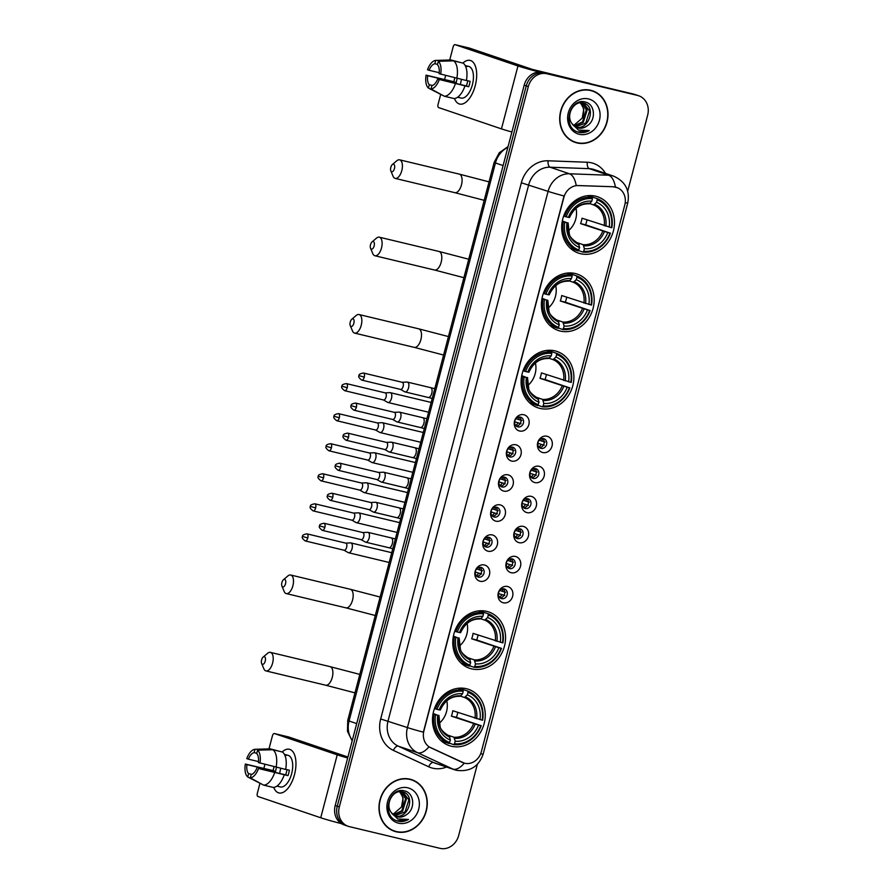 <?xml version="1.0" encoding="UTF-8"?>
<svg xmlns="http://www.w3.org/2000/svg" width="893" height="893" viewBox="0 0 893 893"><rect width="100%" height="100%" fill="white"/><g stroke="black" fill="none" stroke-linecap="round" stroke-linejoin="round"><path stroke-width="1.34" d="M466.414 688.726A29.748 25.986 108.7 0 0 433.898 710.27A29.748 25.986 108.7 0 0 449.324 745.644A29.748 25.986 108.7 0 0 451.333 746.224A29.748 25.986 108.7 0 0 483.85 724.681A29.748 25.986 108.7 0 0 468.423 689.307A29.748 25.986 108.7 0 0 466.414 688.726M575.338 273.548A29.748 25.986 108.7 0 0 542.81 295.092A29.748 25.986 108.7 0 0 558.248 330.466A29.748 25.986 108.7 0 0 560.246 331.046A29.748 25.986 108.7 0 0 592.773 309.503A29.748 25.986 108.7 0 0 577.336 274.129A29.748 25.986 108.7 0 0 575.338 273.548M555.044 350.893A29.748 25.986 108.7 0 0 522.517 372.448A29.748 25.986 108.7 0 0 537.954 407.822A29.748 25.986 108.7 0 0 539.952 408.391A29.748 25.986 108.7 0 0 572.48 386.848A29.748 25.986 108.7 0 0 557.042 351.474A29.748 25.986 108.7 0 0 555.044 350.893M486.707 611.37A29.748 25.986 108.7 0 0 454.191 632.914A29.748 25.986 108.7 0 0 469.618 668.299A29.748 25.986 108.7 0 0 471.627 668.868A29.748 25.986 108.7 0 0 504.143 647.325A29.748 25.986 108.7 0 0 488.717 611.951A29.748 25.986 108.7 0 0 486.707 611.37M595.631 196.192A29.748 25.986 108.7 0 0 563.103 217.747A29.748 25.986 108.7 0 0 578.541 253.121A29.748 25.986 108.7 0 0 580.539 253.69A29.748 25.986 108.7 0 0 613.067 232.147A29.748 25.986 108.7 0 0 597.629 196.773A29.748 25.986 108.7 0 0 595.631 196.192M519.57 431.018A8.417 7.356 -71.3 0 1 514.535 421.161A8.417 7.356 -71.3 0 1 523.834 414.743A8.417 7.356 -71.3 0 1 528.857 424.588A8.417 7.356 -71.3 0 1 519.57 431.018M520.396 417.12A5.045 4.409 108.7 0 0 514.87 420.782A5.045 4.409 108.7 0 0 517.494 426.787A5.045 4.409 108.7 0 0 517.828 426.887A5.045 4.409 108.7 0 0 523.354 423.226A5.045 4.409 108.7 0 0 520.731 417.221A5.045 4.409 108.7 0 0 520.396 417.12M511.678 461.067A8.417 7.356 -71.3 0 1 506.655 451.211A8.417 7.356 -71.3 0 1 515.953 444.792A8.417 7.356 -71.3 0 1 520.976 454.637A8.417 7.356 -71.3 0 1 511.678 461.067M512.515 447.17A5.045 4.409 108.7 0 0 506.99 450.831A5.045 4.409 108.7 0 0 509.613 456.836A5.045 4.409 108.7 0 0 509.948 456.937A5.045 4.409 108.7 0 0 515.473 453.276A5.045 4.409 108.7 0 0 512.85 447.27A5.045 4.409 108.7 0 0 512.515 447.17M503.797 491.117A8.417 7.356 -71.3 0 1 498.774 481.26A8.417 7.356 -71.3 0 1 508.061 474.842A8.417 7.356 -71.3 0 1 513.095 484.698A8.417 7.356 -71.3 0 1 503.797 491.117M504.623 477.219A5.045 4.409 108.7 0 0 499.109 480.88A5.045 4.409 108.7 0 0 501.721 486.886A5.045 4.409 108.7 0 0 502.067 486.986A5.045 4.409 108.7 0 0 507.592 483.325A5.045 4.409 108.7 0 0 504.969 477.32A5.045 4.409 108.7 0 0 504.623 477.219M495.916 521.166A8.417 7.356 -71.3 0 1 490.882 511.321A8.417 7.356 -71.3 0 1 500.18 504.891A8.417 7.356 -71.3 0 1 505.204 514.748A8.417 7.356 -71.3 0 1 495.916 521.166M496.742 507.269A5.045 4.409 108.7 0 0 491.217 510.93A5.045 4.409 108.7 0 0 493.84 516.935A5.045 4.409 108.7 0 0 494.186 517.036A5.045 4.409 108.7 0 0 499.7 513.375A5.045 4.409 108.7 0 0 497.088 507.369A5.045 4.409 108.7 0 0 496.742 507.269M488.024 551.215A8.417 7.356 -71.3 0 1 483.001 541.37A8.417 7.356 -71.3 0 1 492.3 534.94A8.417 7.356 -71.3 0 1 497.323 544.797A8.417 7.356 -71.3 0 1 488.024 551.215M488.862 537.318A5.045 4.409 108.7 0 0 483.336 540.979A5.045 4.409 108.7 0 0 485.959 546.985A5.045 4.409 108.7 0 0 486.294 547.085A5.045 4.409 108.7 0 0 491.82 543.424A5.045 4.409 108.7 0 0 489.197 537.419A5.045 4.409 108.7 0 0 488.862 537.318M480.144 581.265A8.417 7.356 -71.3 0 1 475.121 571.42A8.417 7.356 -71.3 0 1 484.419 564.99A8.417 7.356 -71.3 0 1 489.442 574.846A8.417 7.356 -71.3 0 1 480.144 581.265M480.981 567.379A5.045 4.409 108.7 0 0 475.456 571.029A5.045 4.409 108.7 0 0 478.079 577.034A5.045 4.409 108.7 0 0 478.414 577.135A5.045 4.409 108.7 0 0 483.939 573.473A5.045 4.409 108.7 0 0 481.316 567.468A5.045 4.409 108.7 0 0 480.981 567.379M542.743 452.528A8.417 7.356 -71.3 0 1 537.709 442.682A8.417 7.356 -71.3 0 1 547.007 436.253A8.417 7.356 -71.3 0 1 552.03 446.109A8.417 7.356 -71.3 0 1 542.743 452.528M543.569 438.63A5.045 4.409 108.7 0 0 538.044 442.292A5.045 4.409 108.7 0 0 540.667 448.297A5.045 4.409 108.7 0 0 541.002 448.398A5.045 4.409 108.7 0 0 546.527 444.736A5.045 4.409 108.7 0 0 543.904 438.731A5.045 4.409 108.7 0 0 543.569 438.63M534.851 482.577A8.417 7.356 -71.3 0 1 529.828 472.732A8.417 7.356 -71.3 0 1 539.126 466.302A8.417 7.356 -71.3 0 1 544.15 476.159A8.417 7.356 -71.3 0 1 534.851 482.577M535.688 468.691A5.045 4.409 108.7 0 0 530.163 472.341A5.045 4.409 108.7 0 0 532.786 478.347A5.045 4.409 108.7 0 0 533.121 478.447A5.045 4.409 108.7 0 0 538.646 474.786A5.045 4.409 108.7 0 0 536.023 468.78A5.045 4.409 108.7 0 0 535.688 468.691M526.97 512.627A8.417 7.356 -71.3 0 1 521.947 502.781A8.417 7.356 -71.3 0 1 531.235 496.363A8.417 7.356 -71.3 0 1 536.269 506.208A8.417 7.356 -71.3 0 1 526.97 512.627M527.796 498.74A5.045 4.409 108.7 0 0 522.282 502.391A5.045 4.409 108.7 0 0 524.894 508.407A5.045 4.409 108.7 0 0 525.24 508.497A5.045 4.409 108.7 0 0 530.766 504.846A5.045 4.409 108.7 0 0 528.143 498.83A5.045 4.409 108.7 0 0 527.796 498.74M519.09 542.676A8.417 7.356 -71.3 0 1 514.055 532.831A8.417 7.356 -71.3 0 1 523.354 526.412A8.417 7.356 -71.3 0 1 528.377 536.258A8.417 7.356 -71.3 0 1 519.09 542.676M519.916 528.79A5.045 4.409 108.7 0 0 514.39 532.44A5.045 4.409 108.7 0 0 517.014 538.457A5.045 4.409 108.7 0 0 517.36 538.546A5.045 4.409 108.7 0 0 522.874 534.896A5.045 4.409 108.7 0 0 520.262 528.89A5.045 4.409 108.7 0 0 519.916 528.79M511.198 572.737A8.417 7.356 -71.3 0 1 506.175 562.88A8.417 7.356 -71.3 0 1 515.473 556.462A8.417 7.356 -71.3 0 1 520.496 566.307A8.417 7.356 -71.3 0 1 511.198 572.737M512.035 558.839A5.045 4.409 108.7 0 0 506.51 562.501A5.045 4.409 108.7 0 0 509.133 568.506A5.045 4.409 108.7 0 0 509.468 568.607A5.045 4.409 108.7 0 0 514.993 564.945A5.045 4.409 108.7 0 0 512.37 558.94A5.045 4.409 108.7 0 0 512.035 558.839M503.317 602.786A8.417 7.356 -71.3 0 1 498.294 592.93A8.417 7.356 -71.3 0 1 507.592 586.511A8.417 7.356 -71.3 0 1 512.615 596.357A8.417 7.356 -71.3 0 1 503.317 602.786M504.154 588.889A5.045 4.409 108.7 0 0 498.629 592.55A5.045 4.409 108.7 0 0 501.252 598.556A5.045 4.409 108.7 0 0 501.587 598.656A5.045 4.409 108.7 0 0 507.112 594.995A5.045 4.409 108.7 0 0 504.489 588.989A5.045 4.409 108.7 0 0 504.154 588.889M613.458 186.86A15.148 13.239 -71.3 0 1 615.746 187.173A15.148 13.239 -71.3 0 1 616.773 187.474A15.148 13.239 -71.3 0 1 624.799 204.91L481.36 751.683A15.148 13.239 -71.3 0 1 463.601 762.946A15.148 13.239 -71.3 0 1 462.44 762.477L430.783 747.787A15.148 13.239 -71.3 0 1 423.918 730.82L563.851 197.431A15.148 13.239 -71.3 0 1 578.284 185.565L613.078 186.737L617.409 187.731M503.116 588.788A5.045 4.409 -71.3 0 1 504.467 594.314A5.045 4.409 -71.3 0 1 500.035 597.886M510.997 558.728A5.045 4.409 -71.3 0 1 512.348 564.264A5.045 4.409 -71.3 0 1 507.916 567.836M518.889 528.678A5.045 4.409 -71.3 0 1 520.228 534.215A5.045 4.409 -71.3 0 1 515.797 537.776M526.77 498.629A5.045 4.409 -71.3 0 1 528.12 504.154A5.045 4.409 -71.3 0 1 523.689 507.726M534.65 468.579A5.045 4.409 -71.3 0 1 536.001 474.105A5.045 4.409 -71.3 0 1 531.569 477.677M542.542 438.53A5.045 4.409 -71.3 0 1 543.882 444.055A5.045 4.409 -71.3 0 1 539.45 447.627M479.943 567.267A5.045 4.409 -71.3 0 1 481.294 572.793A5.045 4.409 -71.3 0 1 476.862 576.365M487.824 537.218A5.045 4.409 -71.3 0 1 489.174 542.743A5.045 4.409 -71.3 0 1 484.743 546.315M495.715 507.168A5.045 4.409 -71.3 0 1 497.055 512.694A5.045 4.409 -71.3 0 1 492.623 516.266M503.596 477.119A5.045 4.409 -71.3 0 1 504.947 482.644A5.045 4.409 -71.3 0 1 500.515 486.216M511.477 447.069A5.045 4.409 -71.3 0 1 512.828 452.595A5.045 4.409 -71.3 0 1 508.396 456.167M519.369 417.009A5.045 4.409 -71.3 0 1 520.708 422.545A5.045 4.409 -71.3 0 1 516.277 426.117M590.753 90.293A27.214 23.787 108.7 0 0 560.994 110.006A27.214 23.787 108.7 0 0 575.125 142.378A27.214 23.787 108.7 0 0 576.956 142.913A27.214 23.787 108.7 0 0 606.715 123.201A27.214 23.787 108.7 0 0 592.595 90.829A27.214 23.787 108.7 0 0 590.753 90.293M574.099 142.009A27.214 23.787 108.7 0 0 574.891 142.21A27.214 23.787 108.7 0 0 576.711 142.567M410.032 779.187A27.214 23.787 108.7 0 0 380.273 798.9A27.214 23.787 108.7 0 0 394.393 831.271A27.214 23.787 108.7 0 0 396.224 831.796A27.214 23.787 108.7 0 0 425.983 812.083A27.214 23.787 108.7 0 0 411.863 779.712A27.214 23.787 108.7 0 0 410.032 779.187M393.366 830.892A27.214 23.787 108.7 0 0 394.159 831.104A27.214 23.787 108.7 0 0 395.99 831.45M627.701 191.202L647.659 115.152A16.833 14.712 108.7 0 0 638.741 95.785L634.599 94.379A16.833 14.712 108.7 0 0 633.472 94.055L542.765 72.344A16.833 14.712 108.7 0 0 524.18 85.192L335.199 805.542L337.264 806.234A16.833 14.712 108.7 0 0 346.183 825.612A16.833 14.712 108.7 0 1 337.264 806.234L526.245 85.895L337.264 806.234L339.329 806.937A16.833 14.712 108.7 0 0 348.248 826.315A16.833 14.712 108.7 0 0 349.386 826.639L440.082 848.35A16.833 14.712 108.7 0 0 458.678 835.502L477.353 764.285M542.765 72.344L544.83 73.047A16.833 14.712 108.7 0 0 526.245 85.895A16.833 14.712 108.7 0 1 544.83 73.047L635.537 94.758L546.907 73.751A16.833 14.712 108.7 0 0 528.31 86.588L339.329 806.937M636.676 95.082A16.833 14.712 108.7 0 0 635.537 94.758A16.833 14.712 108.7 0 1 636.676 95.082M464.282 763.124L428.941 746.838A19.646 9.51 114.9 0 1 417.589 752.71A22.448 19.613 -71.3 0 1 407.42 727.561A19.646 0.77 -165.3 0 0 423.371 732.16L564.041 195.969A19.646 0.77 14.7 0 1 548.09 191.37A22.448 19.613 -71.3 0 1 569.466 173.778A19.646 9.243 92.1 0 1 576.208 185.51L613.078 186.737M638.741 95.785A16.833 14.712 108.7 0 0 637.602 95.451L546.907 73.751M413.236 780.538A27.214 23.787 108.7 0 0 410.825 779.388M593.968 91.644A27.214 23.787 108.7 0 0 591.546 90.506M335.199 805.542A16.833 14.712 108.7 0 0 344.118 824.909L348.248 826.315M592.505 91.086A26.935 23.542 108.7 0 0 590.686 90.573A26.935 23.542 108.7 0 0 561.239 110.073A26.935 23.542 108.7 0 0 575.215 142.121A26.935 23.542 108.7 0 0 577.023 142.646A26.935 23.542 108.7 0 0 606.481 123.134A26.935 23.542 108.7 0 0 592.505 91.086L590.429 90.394A26.935 23.542 108.7 0 0 588.933 89.947M587.315 125.712C596.491 119.941 594.827 104.168 585.652 102.148C569.734 96.902 561.574 127.599 578.05 132.097L578.854 132.32C582.403 133.124 585.864 132.521 589.235 130.534L578.452 130.11L571.877 123.468A12.681 11.084 108.7 0 0 577.202 127.744A12.681 11.084 108.7 0 0 578.05 127.989A12.681 11.084 108.7 0 0 587.315 125.712C584.189 127.889 580.952 128.603 577.604 127.833L576.956 127.654M571.877 123.468C565.436 114.963 574.076 100.217 583.218 103.041L584.033 103.275M582.336 102.874L587.125 110.107L583.352 122.174L574.333 126.192M581.89 102.829L586.299 109.828L582.537 121.906L573.976 125.902M583.218 103.041C596.781 105.43 589.413 131.271 575.137 126.996M583.62 103.142L589.581 110.944L585.819 123.011L575.416 126.929M588.498 98.922A18.295 15.985 108.7 0 0 568.294 112.875A18.295 15.985 108.7 0 0 579.222 134.285A18.295 15.985 108.7 0 0 599.415 120.332A18.295 15.985 108.7 0 0 588.498 98.922M580.517 102.829L583.832 108.991L582.203 118.155A12.681 11.084 108.7 0 0 580.104 102.862M582.203 118.155L573.596 125.556M571.676 140.86A26.935 23.542 108.7 0 0 573.139 141.418L575.215 142.121M589.235 130.534L577.838 132.019M454.548 78.718A22.448 10.883 103.5 0 1 454.816 77.747A22.448 10.883 103.5 0 0 454.548 78.718A22.448 10.883 103.5 0 0 453.856 81.732A22.448 10.883 103.5 0 1 454.548 78.718M462.898 63.068A22.448 10.883 103.5 0 1 476.505 78.539A22.448 10.883 103.5 0 1 475.221 85.728A22.448 10.883 103.5 0 1 473.58 90.773A22.448 10.883 103.5 0 1 454.47 98.498A22.448 10.883 103.5 0 0 459.661 104.057A22.448 10.883 103.5 0 0 475.221 85.728A22.448 10.883 103.5 0 0 470.109 60.389A22.448 10.883 103.5 0 0 462.898 63.068M539.238 71.998A22.448 0.871 -165.3 0 1 517.962 65.959L455.151 44.672A2.802 1.362 -76.5 0 0 455.084 44.65A2.802 1.362 -76.5 0 0 453.142 46.938L449.715 60.01M511.89 132.008A22.448 0.871 -165.3 0 1 501.453 128.882L438.642 107.584A2.802 1.362 -76.5 0 1 438.061 104.436L440.606 94.736M444.625 79.421L445.663 75.458M469.35 48.066A2.802 1.362 103.5 0 1 469.405 48.077A2.802 1.362 103.5 0 1 469.472 48.099L532.284 69.386L589.559 83.35A2.802 2.456 -71.3 0 1 589.927 83.473M439.2 72.701L429.086 70.279A11.229 5.436 103.5 0 1 434.846 63.738L437.492 64.374M453.633 60.858L438.307 61.282L437.425 64.62A11.229 5.436 103.5 0 1 439.099 73.672L466.392 80.537A18.519 8.975 103.5 0 0 463.177 63.146L453.633 60.858A18.519 8.975 103.5 0 1 456.848 78.26M466.414 80.437L470.12 81.33A16.275 7.892 103.5 0 1 469.517 84.076A16.275 7.892 103.5 0 1 468.691 86.755L437.67 79.097L466.313 85.951A11.229 5.436 -76.5 0 0 467.195 83.295A11.229 5.436 -76.5 0 0 467.709 80.75M460.487 84.556A11.229 5.436 103.5 0 1 461.145 80.817A11.229 5.436 103.5 0 1 461.569 79.388M457.272 78.361A11.229 5.436 -76.5 0 0 456.848 79.79A11.229 5.436 -76.5 0 0 456.301 82.558L427.658 75.704A11.229 5.436 103.5 0 0 429.332 84.746L428.45 88.083L443.508 95.785M428.45 88.083A14.589 7.077 103.5 0 1 426.073 75.157L453.923 81.754A16.275 7.892 103.5 0 1 454.526 78.997A16.275 7.892 103.5 0 1 454.872 77.769M465.231 65.624A16.275 7.892 103.5 0 1 465.811 65.714L468.669 66.395A16.275 7.892 103.5 0 1 472.386 84.768A16.275 7.892 103.5 0 1 461.101 98.051L458.232 97.37A16.275 7.892 103.5 0 1 457.674 97.192M458.232 97.37A16.275 7.892 103.5 0 0 459.248 97.471L457.774 97.114M464.963 85.962A18.519 8.975 103.5 0 1 453.901 98.531L444.346 96.243L431.04 88.965L431.911 85.628A11.229 5.436 103.5 0 0 437.67 79.097M455.419 83.685A18.519 8.975 103.5 0 1 444.346 96.243M438.307 61.282A14.589 7.077 103.5 0 1 440.684 74.208M439.267 79.633A14.589 7.077 103.5 0 1 431.04 88.965M426.073 75.157L427.658 75.704M465.811 65.714A16.275 7.892 103.5 0 1 467.374 66.484L465.432 66.015M460.531 62.51L451.043 59.976L435.717 60.411L434.846 63.738M441.923 60.233L450.842 59.976A18.519 8.975 103.5 0 1 451.043 59.976M429.086 70.279L427.49 69.732A14.589 7.077 103.5 0 1 435.717 60.411M432.435 85.494L429.332 84.746M453.923 81.754L456.301 82.558M466.313 85.951L468.691 86.755M411.773 779.98A26.935 23.542 108.7 0 0 409.965 779.455A26.935 23.542 108.7 0 0 380.507 798.967A26.935 23.542 108.7 0 0 394.483 831.003A26.935 23.542 108.7 0 0 396.302 831.528A26.935 23.542 108.7 0 0 425.749 812.016A26.935 23.542 108.7 0 0 411.773 779.98L409.708 779.276A26.935 23.542 108.7 0 0 408.201 778.83M406.594 814.595C415.77 808.824 414.106 793.062 404.931 791.031C389.002 785.795 380.853 816.481 397.329 820.991L398.133 821.203C401.683 822.006 405.132 821.415 408.503 819.428L397.72 819.004L391.145 812.351A12.681 11.084 108.7 0 0 396.47 816.626A12.681 11.084 108.7 0 0 397.329 816.872A12.681 11.084 108.7 0 0 406.594 814.595C403.457 816.782 400.22 817.486 396.872 816.727L396.235 816.548M391.145 812.351C384.704 803.856 393.355 789.099 402.486 791.924L403.301 792.158M401.604 791.767L406.393 798.989L402.631 811.067L393.601 815.075M401.158 791.723L405.567 798.71L401.805 810.788L393.255 814.796M402.486 791.924C416.06 794.323 408.681 820.154 394.416 815.889M402.888 792.035L408.86 799.827L405.087 811.904L394.695 815.811M407.766 787.805A18.295 15.985 108.7 0 0 387.562 801.769A18.295 15.985 108.7 0 0 398.49 823.179A18.295 15.985 108.7 0 0 418.694 809.214A18.295 15.985 108.7 0 0 407.766 787.805M399.785 791.711L403.111 797.884L401.482 807.038A12.681 11.084 108.7 0 0 399.383 791.756M401.482 807.038L392.864 814.449M390.955 829.742A26.935 23.542 108.7 0 0 392.418 830.3L394.483 831.003M408.503 819.428L397.106 820.901M390.821 167.359A3.929 1.909 -76.5 0 0 390.844 170.909A3.929 1.909 -76.5 0 0 392.652 171.579A3.929 1.909 -76.5 0 0 394.438 168.587A3.929 1.909 -76.5 0 0 394.338 164.87A3.929 1.909 -76.5 0 0 392.362 164.546A3.929 1.909 -76.5 0 0 390.821 167.359M392.362 164.546L396.76 160.796A9.544 4.621 103.5 0 1 399.629 159.836A9.544 4.621 103.5 0 1 401.794 170.608A9.544 4.621 103.5 0 1 395.186 178.399A9.544 4.621 103.5 0 1 393.065 176.245L390.844 170.909M562.322 220.906L566.988 222.781A24.133 21.086 108.7 0 0 579.624 247.54L578.162 250.966L572.625 249.091A27.839 24.323 108.7 0 1 569.991 247.919M590.798 197.431L591.445 196.694L596.982 198.57L597.205 199.842A26.712 23.341 108.7 0 1 611.392 227.648L582.002 218.193A20.762 18.139 -71.3 0 1 580.573 223.607L585.629 224.824A26.656 23.296 108.7 0 0 586.969 219.868M585.629 224.824L609.975 233.062A26.712 23.341 108.7 0 1 583.732 251.19L582.928 252.105A27.839 24.323 108.7 0 0 610.41 233.118M582.928 252.105L578.485 250.598M578.965 250.051A26.712 23.341 108.7 0 1 564.778 222.245L563.304 221.844A27.839 24.323 108.7 0 0 578.162 250.966M563.304 221.844L562.21 221.475M563.662 216.061L566.195 216.82A26.712 23.341 108.7 0 1 592.439 198.692L592.204 197.431A27.839 24.323 108.7 0 0 564.722 216.419M592.204 197.431L587.259 195.757M583.732 251.19L584.39 248.678A24.133 21.086 108.7 0 0 607.765 232.537L609.975 233.062M564.778 222.245L566.988 222.781M592.439 198.692L591.78 201.204A24.133 21.086 108.7 0 0 568.406 217.356L566.195 216.82M607.765 232.537L580.573 223.607M575.885 242.226L583.174 244.693L584.39 248.678M579.624 247.54L578.43 243.566C572.67 239.949 569.634 236.757 569.332 233.977L568.115 222.904M568.406 217.356L569.421 217.479A21.588 18.865 108.7 0 1 589.949 203.291L591.78 201.204M567.792 222.759L567.993 222.904A21.588 18.865 108.7 0 0 579.099 244.66M611.392 227.648L611.839 227.693A27.839 24.323 108.7 0 0 596.982 198.57M609.182 227.112A24.133 21.086 108.7 0 0 596.546 202.354L597.205 199.842M596.546 202.354L593.599 204.921L589.648 203.582M568.372 230.818A20.762 18.139 108.7 0 0 576.007 208.303M370.528 244.715A3.929 1.909 -76.5 0 0 370.55 248.254A3.929 1.909 -76.5 0 0 372.359 248.935A3.929 1.909 -76.5 0 0 374.145 245.943A3.929 1.909 -76.5 0 0 374.044 242.215A3.929 1.909 -76.5 0 0 372.068 241.903A3.929 1.909 -76.5 0 0 370.528 244.715M372.068 241.903L376.466 238.152A9.544 4.621 103.5 0 1 379.335 237.192A9.544 4.621 103.5 0 1 381.512 247.953A9.544 4.621 103.5 0 1 374.893 255.744A9.544 4.621 103.5 0 1 372.772 253.59L370.55 248.254M542.029 298.262L546.695 300.126A24.133 21.086 108.7 0 0 559.331 324.896L557.868 328.323L552.332 326.447A27.839 24.323 108.7 0 1 549.697 325.275M570.515 274.787L571.152 274.051L576.688 275.926L576.911 277.187A26.712 23.341 108.7 0 1 591.099 304.993L561.708 295.538A20.762 18.139 -71.3 0 1 560.279 300.963L565.336 302.169A26.656 23.296 108.7 0 0 566.675 297.224M565.336 302.169L589.681 310.418A26.712 23.341 108.7 0 1 563.438 328.546L562.635 329.461A27.839 24.323 108.7 0 0 590.117 310.474M562.635 329.461L558.192 327.954M558.672 327.407A26.712 23.341 108.7 0 1 544.484 299.601L543.011 299.2A27.839 24.323 108.7 0 0 557.868 328.323M543.011 299.2L541.917 298.831M543.368 293.406L545.902 294.177A26.712 23.341 108.7 0 1 572.145 276.049L571.911 274.787A27.839 24.323 108.7 0 0 544.429 293.775M571.911 274.787L566.966 273.102M563.438 328.546L564.097 326.034A24.133 21.086 108.7 0 0 587.471 309.893L589.681 310.418M544.484 299.601L546.695 300.126M572.145 276.049L571.487 278.56A24.133 21.086 108.7 0 0 548.112 294.701L545.902 294.177M587.471 309.893L560.279 300.963M555.591 319.582L562.88 322.049L564.097 326.034M559.331 324.896L558.103 320.9C552.376 317.305 549.351 314.102 549.039 311.322L547.822 300.249M548.112 294.701L549.128 294.835A21.588 18.865 108.7 0 1 569.656 280.636L571.487 278.56M547.498 300.115L547.699 300.249A21.588 18.865 108.7 0 0 558.806 322.016M591.099 304.993L591.546 305.049A27.839 24.323 108.7 0 0 576.688 275.926M588.889 304.468A24.133 21.086 108.7 0 0 576.253 279.699L576.911 277.187M576.253 279.699L573.306 282.277L569.354 280.938M548.079 308.163A20.762 18.139 108.7 0 0 555.714 285.648M350.235 322.06A3.929 1.909 -76.5 0 0 350.257 325.61A3.929 1.909 -76.5 0 0 352.065 326.28A3.929 1.909 -76.5 0 0 353.851 323.288A3.929 1.909 -76.5 0 0 353.751 319.571A3.929 1.909 -76.5 0 0 351.786 319.248A3.929 1.909 -76.5 0 0 350.235 322.06M351.786 319.248L356.173 315.497A9.544 4.621 103.5 0 1 359.042 314.537A9.544 4.621 103.5 0 1 361.219 325.309A9.544 4.621 103.5 0 1 354.599 333.1A9.544 4.621 103.5 0 1 352.478 330.946L350.257 325.61M521.735 375.607L526.401 377.482A24.133 21.086 108.7 0 0 539.037 402.241L537.575 405.668L532.038 403.792A27.839 24.323 108.7 0 1 529.404 402.62M550.222 352.132L550.858 351.407L556.395 353.271L556.618 354.543A26.712 23.341 108.7 0 1 570.806 382.349L541.415 372.894A20.762 18.139 -71.3 0 1 539.986 378.308L545.043 379.525A26.656 23.296 108.7 0 0 546.382 374.569M545.043 379.525L569.388 387.763A26.712 23.341 108.7 0 1 543.156 405.891L542.352 406.806A27.839 24.323 108.7 0 0 569.823 387.819M542.352 406.806L537.899 405.299M538.379 404.752A26.712 23.341 108.7 0 1 524.191 376.946L522.718 376.545A27.839 24.323 108.7 0 0 537.575 405.668M522.718 376.545L521.624 376.176M523.075 370.762L525.609 371.521A26.712 23.341 108.7 0 1 551.852 353.405L551.617 352.132A27.839 24.323 108.7 0 0 524.135 371.12M551.617 352.132L546.672 350.458M543.156 405.891L543.815 403.39A24.133 21.086 108.7 0 0 567.178 387.238L569.388 387.763M524.191 376.946L526.401 377.482M551.852 353.405L551.193 355.905A24.133 21.086 108.7 0 0 527.819 372.057L525.609 371.521M567.178 387.238L539.986 378.308M535.298 396.927L542.587 399.394L543.815 403.39M539.037 402.241L537.854 398.267C532.094 394.65 529.058 391.458 528.745 388.678L527.529 377.605M527.819 372.057L528.835 372.18A21.588 18.865 108.7 0 1 549.362 357.993L551.193 355.905M527.205 377.46L527.406 377.605A21.588 18.865 108.7 0 0 538.512 399.361M570.806 382.349L571.252 382.394A27.839 24.323 108.7 0 0 556.395 353.271M568.595 381.813A24.133 21.086 108.7 0 0 555.959 357.055L556.618 354.543M555.959 357.055L553.013 359.622L549.061 358.283M527.785 385.519A20.762 18.139 108.7 0 0 535.42 363.004M281.898 582.537A3.929 1.909 -76.5 0 0 281.92 586.087A3.929 1.909 -76.5 0 0 283.728 586.757A3.929 1.909 -76.5 0 0 285.526 583.765A3.929 1.909 -76.5 0 0 285.414 580.037A3.929 1.909 -76.5 0 0 283.449 579.724A3.929 1.909 -76.5 0 0 281.898 582.537M283.449 579.724L287.836 575.974A9.544 4.621 103.5 0 1 290.705 575.014A9.544 4.621 103.5 0 1 292.882 585.786A9.544 4.621 103.5 0 1 286.262 593.577A9.544 4.621 103.5 0 1 284.141 591.423L281.92 586.087M453.398 636.084L458.064 637.959A24.133 21.086 108.7 0 0 470.7 662.718L469.238 666.145L463.713 664.269A27.839 24.323 108.7 0 1 461.078 663.097M481.885 612.609L482.521 611.872L488.058 613.748L488.292 615.02A26.712 23.341 108.7 0 1 502.48 642.815L473.078 633.36A20.762 18.139 -71.3 0 1 471.66 638.785L476.706 640.002A26.656 23.296 108.7 0 0 478.045 635.046M476.706 640.002L501.051 648.24A26.712 23.341 108.7 0 1 474.819 666.368L474.016 667.283A27.839 24.323 108.7 0 0 501.498 648.296M474.016 667.283L469.562 665.776M470.042 665.229A26.712 23.341 108.7 0 1 455.854 637.423L454.381 637.022A27.839 24.323 108.7 0 0 469.238 666.145M454.381 637.022L453.298 636.653M454.738 631.239L457.283 631.998A26.712 23.341 108.7 0 1 483.515 613.871L483.28 612.609A27.839 24.323 108.7 0 0 455.798 631.597M483.28 612.609L478.335 610.935M474.819 666.368L475.478 663.856A24.133 21.086 108.7 0 0 498.841 647.715L501.051 648.24M455.854 637.423L458.064 637.959M483.515 613.871L482.856 616.382A24.133 21.086 108.7 0 0 459.493 632.534L457.283 631.998M498.841 647.715L471.66 638.785M466.961 657.404L474.25 659.871L475.478 663.856M470.7 662.718L469.472 658.733C463.757 655.127 460.721 651.935 460.408 649.155L459.192 638.082M459.493 632.534L460.498 632.657A21.588 18.865 108.7 0 1 481.037 618.469L482.856 616.382M458.868 637.937L459.08 638.082A21.588 18.865 108.7 0 0 470.176 659.838M502.48 642.815L502.915 642.871A27.839 24.323 108.7 0 0 488.058 613.748M500.27 642.29A24.133 21.086 108.7 0 0 487.634 617.532L488.292 615.02M487.634 617.532L484.687 620.099L480.724 618.76M459.46 645.996A20.762 18.139 108.7 0 0 467.084 623.481M261.604 659.894A3.929 1.909 -76.5 0 0 261.627 663.432A3.929 1.909 -76.5 0 0 263.446 664.113A3.929 1.909 -76.5 0 0 265.232 661.11A3.929 1.909 -76.5 0 0 265.121 657.393A3.929 1.909 -76.5 0 0 263.156 657.081A3.929 1.909 -76.5 0 0 261.604 659.894M263.156 657.081L267.543 653.33A9.544 4.621 103.5 0 1 270.412 652.37A9.544 4.621 103.5 0 1 272.588 663.131A9.544 4.621 103.5 0 1 265.969 670.922A9.544 4.621 103.5 0 1 263.848 668.768L261.627 663.432M433.105 713.44L437.771 715.304A24.133 21.086 108.7 0 0 450.407 740.074L448.945 743.489L443.419 741.625A27.839 24.323 108.7 0 1 440.785 740.453M461.592 689.965L462.228 689.229L467.765 691.104L467.999 692.365A26.712 23.341 108.7 0 1 482.187 720.171L452.784 710.716A20.762 18.139 -71.3 0 1 451.367 716.141L456.412 717.347A26.656 23.296 108.7 0 0 457.752 712.402M456.412 717.347L480.758 725.596A26.712 23.341 108.7 0 1 454.526 743.724L453.722 744.639A27.839 24.323 108.7 0 0 481.204 725.652M453.722 744.639L449.268 743.132M449.748 742.574A26.712 23.341 108.7 0 1 435.561 714.78L434.087 714.378A27.839 24.323 108.7 0 0 448.945 743.489M434.087 714.378L433.005 714.009M434.444 708.584L436.99 709.355A26.712 23.341 108.7 0 1 463.221 691.227L462.987 689.965A27.839 24.323 108.7 0 0 435.505 708.953M462.987 689.965L458.042 688.28M454.526 743.724L455.184 741.212A24.133 21.086 108.7 0 0 478.548 725.071L480.758 725.596M435.561 714.78L437.771 715.304M463.221 691.227L462.563 693.738A24.133 21.086 108.7 0 0 439.2 709.879L436.99 709.355M478.548 725.071L451.367 716.141M446.679 734.76L453.957 737.227L455.184 741.212M450.407 740.074L449.224 736.1C443.464 732.472 440.428 729.28 440.115 726.5L438.898 715.427M439.2 709.879L440.204 710.002A21.588 18.865 108.7 0 1 460.743 695.814L462.563 693.738M438.575 715.293L438.787 715.427A21.588 18.865 108.7 0 0 449.882 737.194M482.187 720.171L482.622 720.227A27.839 24.323 108.7 0 0 467.765 691.104M479.976 719.646A24.133 21.086 108.7 0 0 467.34 694.877L467.999 692.365M467.34 694.877L464.393 697.455L460.431 696.116M439.166 723.341A20.762 18.139 108.7 0 0 446.79 700.826M539.193 440.193L542.084 441.175A6.173 5.391 108.7 0 0 541.604 438.664M544.228 445.25L537.843 443.274M538.803 446.958A6.173 5.391 108.7 0 0 541.225 444.424M387.462 402.23A5.045 2.445 -76.5 0 0 387.662 402.363A5.045 2.445 -76.5 0 0 387.875 402.464A5.045 2.445 -76.5 0 0 387.986 402.497A5.045 2.445 -76.5 0 0 391.48 398.367A5.045 2.445 -76.5 0 0 390.442 392.697A5.045 2.445 -76.5 0 0 390.33 392.674A5.045 2.445 -76.5 0 0 389.995 392.641L385.117 392.864M383.309 399.897A3.65 1.764 -76.5 0 0 383.454 399.964A3.65 1.764 -76.5 0 0 383.532 399.986A3.65 1.764 -76.5 0 0 386.066 397.005A3.65 1.764 -76.5 0 0 385.307 392.909A3.65 1.764 -76.5 0 0 385.229 392.887A3.65 1.764 -76.5 0 0 384.983 392.864M542.084 441.175L545.076 441.99M531.313 470.243L534.193 471.225A6.173 5.391 108.7 0 0 533.724 468.713M536.336 475.299L529.962 473.335M530.911 477.007A6.173 5.391 108.7 0 0 533.344 474.473M379.581 432.279A5.045 2.445 -76.5 0 0 379.782 432.413A5.045 2.445 -76.5 0 0 379.994 432.513A5.045 2.445 -76.5 0 0 380.094 432.547A5.045 2.445 -76.5 0 0 383.599 428.417A5.045 2.445 -76.5 0 0 382.55 422.746A5.045 2.445 -76.5 0 0 382.45 422.724A5.045 2.445 -76.5 0 0 382.104 422.69L377.226 422.914M375.417 429.946A3.65 1.764 -76.5 0 0 375.573 430.013A3.65 1.764 -76.5 0 0 375.652 430.035A3.65 1.764 -76.5 0 0 378.185 427.055A3.65 1.764 -76.5 0 0 377.426 422.958A3.65 1.764 -76.5 0 0 377.348 422.936A3.65 1.764 -76.5 0 0 377.103 422.914M534.193 471.225L537.195 472.04M523.432 500.292L526.312 501.274A6.173 5.391 108.7 0 0 525.843 498.763M528.455 505.349L522.07 503.384M523.03 507.057A6.173 5.391 108.7 0 0 525.464 504.523M371.7 462.328A5.045 2.445 -76.5 0 0 371.901 462.474A5.045 2.445 -76.5 0 0 372.113 462.563A5.045 2.445 -76.5 0 0 372.214 462.596A5.045 2.445 -76.5 0 0 375.719 458.466A5.045 2.445 -76.5 0 0 374.669 452.796A5.045 2.445 -76.5 0 0 374.569 452.773A5.045 2.445 -76.5 0 0 374.223 452.74L369.345 452.963M367.536 459.995A3.65 1.764 -76.5 0 0 367.693 460.062A3.65 1.764 -76.5 0 0 367.771 460.085A3.65 1.764 -76.5 0 0 370.294 457.104A3.65 1.764 -76.5 0 0 369.546 453.019A3.65 1.764 -76.5 0 0 369.468 452.997A3.65 1.764 -76.5 0 0 369.222 452.974M526.312 501.274L529.315 502.089M515.551 530.353L518.431 531.324A6.173 5.391 108.7 0 0 517.951 528.812M520.574 535.398L514.189 533.434M515.149 537.106A6.173 5.391 108.7 0 0 517.572 534.583M363.819 492.378A5.045 2.445 -76.5 0 0 364.009 492.523A5.045 2.445 -76.5 0 0 364.221 492.612A5.045 2.445 -76.5 0 0 364.333 492.646A5.045 2.445 -76.5 0 0 367.838 488.527A5.045 2.445 -76.5 0 0 366.789 482.856A5.045 2.445 -76.5 0 0 366.688 482.823A5.045 2.445 -76.5 0 0 366.342 482.789L361.464 483.013M359.656 490.045A3.65 1.764 -76.5 0 0 359.812 490.112A3.65 1.764 -76.5 0 0 359.879 490.134A3.65 1.764 -76.5 0 0 362.413 487.165A3.65 1.764 -76.5 0 0 361.654 483.068A3.65 1.764 -76.5 0 0 361.587 483.046A3.65 1.764 -76.5 0 0 361.341 483.024M518.431 531.324L521.423 532.139M507.659 560.402L510.55 561.373A6.173 5.391 108.7 0 0 510.07 558.862M512.694 565.448L506.309 563.483M507.257 567.155A6.173 5.391 108.7 0 0 509.691 564.633M355.927 522.438A5.045 2.445 -76.5 0 0 356.128 522.572A5.045 2.445 -76.5 0 0 356.34 522.662A5.045 2.445 -76.5 0 0 356.452 522.695A5.045 2.445 -76.5 0 0 359.946 518.576A5.045 2.445 -76.5 0 0 358.908 512.906A5.045 2.445 -76.5 0 0 358.796 512.872A5.045 2.445 -76.5 0 0 358.461 512.839L353.583 513.062M351.775 520.094A3.65 1.764 -76.5 0 0 351.92 520.173A3.65 1.764 -76.5 0 0 351.998 520.184A3.65 1.764 -76.5 0 0 354.532 517.214A3.65 1.764 -76.5 0 0 353.773 513.118A3.65 1.764 -76.5 0 0 353.695 513.095A3.65 1.764 -76.5 0 0 353.449 513.073M510.55 561.373L513.542 562.199M499.779 590.452L502.659 591.423A6.173 5.391 108.7 0 0 502.19 588.922M504.802 595.497L498.428 593.532M499.377 597.205A6.173 5.391 108.7 0 0 501.81 594.682M348.047 552.488A5.045 2.445 -76.5 0 0 348.248 552.622A5.045 2.445 -76.5 0 0 348.46 552.711A5.045 2.445 -76.5 0 0 348.56 552.745A5.045 2.445 -76.5 0 0 352.065 548.626A5.045 2.445 -76.5 0 0 351.016 542.955A5.045 2.445 -76.5 0 0 350.916 542.922A5.045 2.445 -76.5 0 0 350.569 542.888L345.691 543.111M343.883 550.144A3.65 1.764 -76.5 0 0 344.039 550.222A3.65 1.764 -76.5 0 0 344.118 550.244A3.65 1.764 -76.5 0 0 346.651 547.264A3.65 1.764 -76.5 0 0 345.892 543.167A3.65 1.764 -76.5 0 0 345.814 543.145A3.65 1.764 -76.5 0 0 345.569 543.123M502.659 591.423L505.661 592.249M516.02 418.683L518.911 419.654A6.173 5.391 108.7 0 0 518.431 417.154M521.054 423.728L514.669 421.764M515.629 425.436A6.173 5.391 108.7 0 0 518.052 422.914M404.54 391.659A5.045 2.445 -76.5 0 0 404.741 391.793A5.045 2.445 -76.5 0 0 404.953 391.893A5.045 2.445 -76.5 0 0 405.054 391.915A5.045 2.445 -76.5 0 0 408.559 387.796A5.045 2.445 -76.5 0 0 407.509 382.126A5.045 2.445 -76.5 0 0 407.409 382.092A5.045 2.445 -76.5 0 0 407.063 382.059L402.185 382.282M400.377 389.315A3.65 1.764 -76.5 0 0 400.533 389.393A3.65 1.764 -76.5 0 0 400.611 389.415A3.65 1.764 -76.5 0 0 403.134 386.435A3.65 1.764 -76.5 0 0 402.386 382.338A3.65 1.764 -76.5 0 0 402.308 382.316A3.65 1.764 -76.5 0 0 402.062 382.293M518.911 419.654L521.903 420.48M508.139 448.732L511.019 449.704A6.173 5.391 108.7 0 0 510.55 447.203M513.162 453.778L506.789 451.813M507.737 455.497A6.173 5.391 108.7 0 0 510.171 452.963M396.659 421.708A5.045 2.445 -76.5 0 0 396.849 421.842A5.045 2.445 -76.5 0 0 397.072 421.942A5.045 2.445 -76.5 0 0 397.173 421.965A5.045 2.445 -76.5 0 0 400.678 417.846A5.045 2.445 -76.5 0 0 399.629 412.175A5.045 2.445 -76.5 0 0 399.528 412.142A5.045 2.445 -76.5 0 0 399.182 412.108L394.304 412.343M392.496 419.375A3.65 1.764 -76.5 0 0 392.652 419.442A3.65 1.764 -76.5 0 0 392.73 419.464A3.65 1.764 -76.5 0 0 395.253 416.484A3.65 1.764 -76.5 0 0 394.494 412.387A3.65 1.764 -76.5 0 0 394.427 412.365A3.65 1.764 -76.5 0 0 394.181 412.343M511.019 449.704L514.022 450.53M500.259 478.782L503.139 479.753A6.173 5.391 108.7 0 0 502.67 477.253M505.282 483.827L498.897 481.863M499.857 485.546A6.173 5.391 108.7 0 0 502.29 483.013M388.768 451.758A5.045 2.445 -76.5 0 0 388.968 451.891A5.045 2.445 -76.5 0 0 389.181 451.992A5.045 2.445 -76.5 0 0 389.292 452.014A5.045 2.445 -76.5 0 0 392.786 447.895A5.045 2.445 -76.5 0 0 391.748 442.225A5.045 2.445 -76.5 0 0 391.636 442.191A5.045 2.445 -76.5 0 0 391.301 442.169L386.423 442.392M384.615 449.425A3.65 1.764 -76.5 0 0 384.76 449.492A3.65 1.764 -76.5 0 0 384.838 449.514A3.65 1.764 -76.5 0 0 387.372 446.533A3.65 1.764 -76.5 0 0 386.613 442.437A3.65 1.764 -76.5 0 0 386.535 442.415A3.65 1.764 -76.5 0 0 386.289 442.392M503.139 479.753L506.141 480.579M492.378 508.831L495.258 509.814A6.173 5.391 108.7 0 0 494.789 507.302M497.401 513.888L491.016 511.912M491.976 515.596A6.173 5.391 108.7 0 0 494.398 513.062M380.887 481.807A5.045 2.445 -76.5 0 0 381.088 481.941A5.045 2.445 -76.5 0 0 381.3 482.041A5.045 2.445 -76.5 0 0 381.4 482.075A5.045 2.445 -76.5 0 0 384.905 477.945A5.045 2.445 -76.5 0 0 383.856 472.274A5.045 2.445 -76.5 0 0 383.756 472.241A5.045 2.445 -76.5 0 0 383.421 472.218L378.532 472.442M376.723 479.474A3.65 1.764 -76.5 0 0 376.879 479.541A3.65 1.764 -76.5 0 0 376.958 479.563A3.65 1.764 -76.5 0 0 379.492 476.583A3.65 1.764 -76.5 0 0 378.732 472.486A3.65 1.764 -76.5 0 0 378.654 472.464A3.65 1.764 -76.5 0 0 378.409 472.442M495.258 509.814L498.249 510.629M484.486 538.881L487.377 539.863A6.173 5.391 108.7 0 0 486.897 537.352M489.52 543.937L483.135 541.962M484.084 545.645A6.173 5.391 108.7 0 0 486.518 543.111M373.006 511.856A5.045 2.445 -76.5 0 0 373.207 511.99A5.045 2.445 -76.5 0 0 373.419 512.091A5.045 2.445 -76.5 0 0 373.52 512.124A5.045 2.445 -76.5 0 0 377.025 507.994A5.045 2.445 -76.5 0 0 375.975 502.324A5.045 2.445 -76.5 0 0 375.875 502.301A5.045 2.445 -76.5 0 0 375.529 502.268L370.651 502.491M368.842 509.523A3.65 1.764 -76.5 0 0 368.999 509.59A3.65 1.764 -76.5 0 0 369.077 509.613A3.65 1.764 -76.5 0 0 371.6 506.632A3.65 1.764 -76.5 0 0 370.852 502.536A3.65 1.764 -76.5 0 0 370.774 502.513A3.65 1.764 -76.5 0 0 370.528 502.491M487.377 539.863L490.369 540.678M476.605 568.93L479.485 569.913A6.173 5.391 108.7 0 0 479.016 567.401M481.628 573.987L475.255 572.022M476.203 575.695A6.173 5.391 108.7 0 0 478.637 573.161M365.125 541.906A5.045 2.445 -76.5 0 0 365.315 542.04A5.045 2.445 -76.5 0 0 365.527 542.14A5.045 2.445 -76.5 0 0 365.639 542.174A5.045 2.445 -76.5 0 0 369.144 538.044A5.045 2.445 -76.5 0 0 368.095 532.373A5.045 2.445 -76.5 0 0 367.994 532.351A5.045 2.445 -76.5 0 0 367.648 532.317L362.77 532.541M360.962 539.573A3.65 1.764 -76.5 0 0 361.118 539.64A3.65 1.764 -76.5 0 0 361.196 539.662A3.65 1.764 -76.5 0 0 363.719 536.682A3.65 1.764 -76.5 0 0 362.96 532.596A3.65 1.764 -76.5 0 0 362.893 532.574A3.65 1.764 -76.5 0 0 362.647 532.552M479.485 569.913L482.488 570.727M273.816 767.612A22.448 10.883 103.5 0 1 274.084 766.64A22.448 10.883 103.5 0 0 273.816 767.612A22.448 10.883 103.5 0 0 273.135 770.626A22.448 10.883 103.5 0 1 273.816 767.612M282.166 751.962A22.448 10.883 103.5 0 1 295.784 767.433A22.448 10.883 103.5 0 1 294.5 774.622A22.448 10.883 103.5 0 1 292.859 779.656A22.448 10.883 103.5 0 1 273.749 787.392A22.448 10.883 103.5 0 0 278.929 792.951A22.448 10.883 103.5 0 0 294.5 774.622A22.448 10.883 103.5 0 0 289.388 749.283A22.448 10.883 103.5 0 0 282.166 751.962M347.678 757.978A22.448 0.871 -165.3 0 1 337.23 754.842L274.419 733.555A2.802 1.362 -76.5 0 0 274.363 733.533A2.802 1.362 -76.5 0 0 272.421 735.832L268.983 748.903M341.472 823.67A22.448 0.871 -165.3 0 1 320.732 817.765L257.91 796.478A2.802 1.362 -76.5 0 1 257.329 793.33L259.874 783.619M263.893 768.304L264.931 764.341M288.629 736.959A2.802 1.362 103.5 0 1 288.685 736.971A2.802 1.362 103.5 0 1 288.74 736.982L347.924 757.041M258.479 761.584L248.354 759.162A11.229 5.436 103.5 0 1 254.114 752.632L256.76 753.268M272.912 749.74L257.575 750.165L256.704 753.502A11.229 5.436 103.5 0 1 258.367 762.555L285.66 769.431A18.519 8.975 103.5 0 0 282.456 752.029L272.912 749.74A18.519 8.975 103.5 0 1 276.116 767.143M285.682 769.331L289.388 770.212A16.275 7.892 103.5 0 1 288.785 772.97A16.275 7.892 103.5 0 1 287.97 775.637L258.535 768.516L285.593 774.834A11.229 5.436 -76.5 0 0 286.463 772.177A11.229 5.436 -76.5 0 0 286.977 769.643M279.766 773.438A11.229 5.436 103.5 0 1 280.424 769.699A11.229 5.436 103.5 0 1 280.849 768.281M276.551 767.243A11.229 5.436 -76.5 0 0 276.127 768.672A11.229 5.436 -76.5 0 0 275.58 771.44L246.937 764.587A11.229 5.436 103.5 0 0 248.6 773.639L247.729 776.977L262.788 784.668M247.729 776.977A14.589 7.077 103.5 0 1 245.341 764.051L273.202 770.637A16.275 7.892 103.5 0 1 273.794 767.891A16.275 7.892 103.5 0 1 274.151 766.652M284.499 754.507A16.275 7.892 103.5 0 1 285.079 754.596L287.948 755.288A16.275 7.892 103.5 0 1 291.654 773.651A16.275 7.892 103.5 0 1 280.369 786.945L277.511 786.253A16.275 7.892 103.5 0 1 276.953 786.074M277.511 786.253A16.275 7.892 103.5 0 0 278.527 786.365L277.042 786.007M284.242 774.856A18.519 8.975 103.5 0 1 273.169 787.414L263.625 785.137L250.308 777.848L251.19 774.51A11.229 5.436 103.5 0 0 256.95 767.98M274.698 772.568A18.519 8.975 103.5 0 1 263.625 785.137M257.575 750.165A14.589 7.077 103.5 0 1 259.963 763.091M258.535 768.516A14.589 7.077 103.5 0 1 250.308 777.848M245.341 764.051L246.937 764.587M285.079 754.596A16.275 7.892 103.5 0 1 286.653 755.366L284.7 754.909M279.81 751.393L270.322 748.87L254.985 749.294L254.114 752.632M261.191 749.115L270.121 748.87A18.519 8.975 103.5 0 1 270.322 748.87M248.354 759.162L246.769 758.626A14.589 7.077 103.5 0 1 254.985 749.294M251.703 774.376L248.6 773.639M273.202 770.637L275.58 771.44M285.593 774.834L287.97 775.637M446.545 767.042A28.063 24.524 -71.3 0 1 432.703 768.181A28.063 24.524 -71.3 0 1 428.673 766.774L393.389 750.399A28.063 24.524 -71.3 0 1 380.675 718.977L521.345 182.786A28.063 24.524 -71.3 0 1 548.068 160.796L587.259 162.247A28.063 24.524 -71.3 0 1 605.543 173.409M548.068 160.796A5.615 2.646 -87.9 0 0 550.088 167.214L569.466 173.778L608.669 175.229A22.448 19.613 -71.3 0 1 612.062 175.698A22.448 19.613 -71.3 0 1 613.58 176.133L594.191 169.57A22.448 19.613 108.7 0 0 592.684 169.123A22.448 19.613 108.7 0 0 589.28 168.665L550.088 167.214A22.448 19.613 108.7 0 0 528.701 184.806L388.031 720.997A22.448 19.613 108.7 0 0 398.211 746.135L433.485 762.51A22.448 19.613 108.7 0 0 435.204 763.191L454.593 769.766A22.448 19.613 -71.3 0 1 452.874 769.085L417.589 752.71L398.211 746.135A5.615 2.712 -65.1 0 0 393.389 750.399M615.411 187.061A19.646 9.243 92.1 0 0 608.669 175.229L589.28 168.665A5.615 2.646 -87.9 0 1 587.259 162.247M480.657 753.781A19.646 0.77 14.7 0 0 483.18 754.06L627.757 202.945A19.646 0.77 -165.3 0 1 625.234 202.678M380.675 718.977L407.42 727.561L548.09 191.37L521.345 182.786M464.271 763.147A19.646 9.51 114.9 0 1 452.874 769.085L433.485 762.51A5.615 2.712 -65.1 0 0 428.673 766.774M456.1 770.201A22.448 19.613 -71.3 0 1 454.593 769.766L456.513 770.324C469.874 772.043 478.76 766.629 483.18 754.06M637.602 95.451L633.472 94.055M528.31 86.588L524.18 85.192M507.871 147.334A22.448 19.613 108.7 0 0 495.448 162.972L503.094 165.562M352.155 740.877L347.466 731.289L347.745 720.439L494.142 162.414L495.448 162.972L349.051 720.997L356.698 723.587M347.745 720.439L349.051 720.997A22.448 19.613 108.7 0 0 352.288 740.386M501.453 128.882L517.962 65.959M591.523 84.009L589.559 83.35M469.472 48.099L455.151 44.672M484.196 200.333L454.861 192.676A9.544 4.621 -76.5 0 0 461.469 184.884A9.544 4.621 -76.5 0 0 459.303 174.124L399.629 159.836M583.877 245.809A21.588 18.865 108.7 0 0 604.405 231.622M583.174 244.693A20.762 18.139 108.7 0 0 602.786 231.142M605.834 226.197A21.588 18.865 108.7 0 0 594.727 204.43M604.215 225.717A20.762 18.139 108.7 0 0 593.599 204.921M463.902 277.69L434.567 270.032A9.544 4.621 -76.5 0 0 441.175 262.241A9.544 4.621 -76.5 0 0 439.01 251.469L379.335 237.192M563.583 323.154A21.588 18.865 108.7 0 0 584.111 308.967M562.88 322.049A20.762 18.139 108.7 0 0 582.493 308.487M585.54 303.542A21.588 18.865 108.7 0 0 574.433 281.786M583.922 303.062A20.762 18.139 108.7 0 0 573.306 282.277M443.609 355.034L414.274 347.377A9.544 4.621 -76.5 0 0 420.882 339.586A9.544 4.621 -76.5 0 0 418.717 328.825L359.042 314.537M543.29 400.51A21.588 18.865 108.7 0 0 563.818 386.323M542.587 399.394A20.762 18.139 108.7 0 0 562.199 385.843M565.247 380.898A21.588 18.865 108.7 0 0 554.14 359.131M563.628 380.418A20.762 18.139 108.7 0 0 553.013 359.622M375.272 615.511L345.937 607.854A9.544 4.621 -76.5 0 0 352.556 600.063A9.544 4.621 -76.5 0 0 350.38 589.302L290.705 575.014M474.953 660.987A21.588 18.865 108.7 0 0 495.492 646.8M474.25 659.871A20.762 18.139 108.7 0 0 493.874 646.32M496.91 641.375A21.588 18.865 108.7 0 0 485.803 619.608M495.291 640.895A20.762 18.139 108.7 0 0 484.687 620.099M354.979 692.856L325.644 685.21A9.544 4.621 -76.5 0 0 332.263 677.419A9.544 4.621 -76.5 0 0 330.086 666.647L270.412 652.37M454.66 738.332A21.588 18.865 108.7 0 0 475.199 724.145M453.957 737.227A20.762 18.139 108.7 0 0 473.58 723.665M476.616 718.72A21.588 18.865 108.7 0 0 465.51 696.964M474.998 718.24A20.762 18.139 108.7 0 0 464.393 697.455M347.21 387.707A3.65 1.764 -76.5 0 0 346.372 383.588C342.968 384.191 341.517 385.062 341.997 386.211L347.21 387.707A3.65 1.764 -76.5 0 1 344.676 390.688L383.532 399.986M339.318 417.757A3.65 1.764 -76.5 0 0 338.492 413.638C335.087 414.24 333.625 415.111 334.116 416.261L339.318 417.757A3.65 1.764 -76.5 0 1 336.795 420.737L375.652 430.035M331.437 447.806A3.65 1.764 -76.5 0 0 330.611 443.687C327.206 444.29 325.744 445.172 326.235 446.31L331.437 447.806A3.65 1.764 -76.5 0 1 328.914 450.786L367.771 460.085M323.556 477.855A3.65 1.764 -76.5 0 0 322.719 473.748C319.326 474.339 317.863 475.221 318.343 476.36L323.556 477.855A3.65 1.764 -76.5 0 1 321.022 480.836L359.879 490.134M315.675 507.905A3.65 1.764 -76.5 0 0 314.838 503.797C311.434 504.389 309.983 505.271 310.463 506.42L315.675 507.905A3.65 1.764 -76.5 0 1 313.142 510.885L351.998 520.184M307.784 537.966A3.65 1.764 -76.5 0 0 306.958 533.847C303.553 534.449 302.091 535.32 302.582 536.47L307.784 537.966A3.65 1.764 -76.5 0 1 305.261 540.935L344.118 550.244M364.277 377.136A3.65 1.764 -76.5 0 0 363.451 373.017C360.046 373.62 358.584 374.491 359.075 375.64L364.277 377.136A3.65 1.764 -76.5 0 1 361.754 380.105L400.611 389.415M405.054 391.915L428.26 397.474A5.045 2.445 -76.5 0 0 431.754 393.344A5.045 2.445 -76.5 0 0 431.832 393.043A5.045 2.445 -76.5 0 0 430.605 387.651L434.779 388.689M356.396 407.186A3.65 1.764 -76.5 0 0 355.57 403.067C352.166 403.669 350.703 404.54 351.183 405.69L356.396 407.186A3.65 1.764 -76.5 0 1 353.862 410.166L392.73 419.464M397.173 421.965L420.369 427.524A5.045 2.445 -76.5 0 0 423.874 423.394A5.045 2.445 -76.5 0 0 423.952 423.092A5.045 2.445 -76.5 0 0 422.724 417.701L426.899 418.739M348.516 437.235A3.65 1.764 -76.5 0 0 347.678 433.116C344.274 433.719 342.823 434.59 343.303 435.739L348.516 437.235A3.65 1.764 -76.5 0 1 345.982 440.216L384.838 449.514M389.292 452.014L412.488 457.573A5.045 2.445 -76.5 0 0 415.993 453.454A5.045 2.445 -76.5 0 0 416.071 453.142A5.045 2.445 -76.5 0 0 414.843 447.75L419.007 448.788M340.624 467.285A3.65 1.764 -76.5 0 0 339.798 463.166C336.393 463.768 334.931 464.639 335.422 465.789L340.624 467.285A3.65 1.764 -76.5 0 1 338.101 470.265L376.958 479.563M381.4 482.075L404.607 487.623A5.045 2.445 -76.5 0 0 408.112 483.504A5.045 2.445 -76.5 0 0 408.179 483.191A5.045 2.445 -76.5 0 0 406.962 477.8L411.126 478.838M332.743 497.334A3.65 1.764 -76.5 0 0 331.917 493.215C328.512 493.818 327.05 494.689 327.541 495.838L332.743 497.334A3.65 1.764 -76.5 0 1 330.22 500.314L369.077 509.613M373.52 512.124L396.726 517.672A5.045 2.445 -76.5 0 0 400.22 513.553A5.045 2.445 -76.5 0 0 400.298 513.241A5.045 2.445 -76.5 0 0 399.071 507.849L403.245 508.887M324.862 527.383A3.65 1.764 -76.5 0 0 324.025 523.265C320.632 523.867 319.169 524.749 319.649 525.888L324.862 527.383A3.65 1.764 -76.5 0 1 322.328 530.364L361.196 539.662M365.639 542.174L388.835 547.722A5.045 2.445 -76.5 0 0 392.34 543.603A5.045 2.445 -76.5 0 0 392.418 543.29A5.045 2.445 -76.5 0 0 391.19 537.899L395.365 538.937M320.732 817.765L337.23 754.842M288.74 736.982L274.419 733.555M627.757 202.945C630.067 190.399 625.346 181.458 613.58 176.133M494.142 162.414L499.243 152.759L508.072 146.586M591.612 84.031L589.748 83.406M455.084 44.65L469.405 48.077M489.029 181.871L459.303 174.124M454.861 192.676L395.186 178.399M569.533 217.479C573.92 208.114 580.405 203.559 588.989 203.816M468.747 259.227L439.01 251.469M434.567 270.032L374.893 255.744M549.24 294.824C553.638 285.47 560.112 280.915 568.696 281.161M448.453 336.572L418.717 328.825M414.274 347.377L354.599 333.1M528.946 372.18C533.344 362.815 539.818 358.26 548.402 358.517M380.117 597.049L350.38 589.302M345.937 607.854L286.262 593.577M460.609 632.657C465.007 623.292 471.493 618.737 480.066 618.994M359.823 674.405L330.086 666.647M325.644 685.21L265.969 670.922M440.327 710.002C444.714 700.648 451.199 696.093 459.772 696.339M428.607 412.22L387.986 402.497M431.174 402.442L390.33 392.674M383.421 399.952L387.662 402.363M346.372 383.588L385.229 392.887M344.676 390.688C341.885 388.6 340.992 387.104 341.997 386.211M420.726 442.269L380.094 432.547M423.282 432.491L382.45 422.724M375.529 430.013L379.782 432.413M338.492 413.638L377.348 422.936M336.795 420.737C334.004 418.65 333.111 417.154 334.116 416.261M412.834 472.319L372.214 462.596M415.401 462.541L374.569 452.773M367.648 460.062L371.901 462.474M330.611 443.687L369.468 452.997M328.914 450.786C326.112 448.699 325.219 447.214 326.235 446.31M404.953 502.368L364.333 492.646M407.521 492.59L366.688 482.823M359.767 490.112L364.009 492.523M322.719 473.748L361.587 483.046M321.022 480.836C318.232 478.748 317.339 477.264 318.343 476.36M397.072 532.418L356.452 522.695M399.629 522.651L358.796 512.872M351.875 520.161L356.128 522.572M314.838 503.797L353.695 513.095M313.142 510.885C310.351 508.798 309.458 507.313 310.463 506.42M389.192 562.467L348.56 552.745M391.748 552.7L350.916 542.922M343.995 550.211L348.248 552.622M306.958 533.847L345.814 543.145M305.261 540.935C302.47 538.847 301.577 537.363 302.582 536.47M428.26 397.474L432.212 398.457M430.605 387.651L407.409 382.092M400.488 389.381L404.741 391.793M363.451 373.017L402.308 382.316M361.754 380.105C358.964 378.029 358.071 376.533 359.075 375.64M420.369 427.524L424.331 428.506M422.724 417.701L399.528 412.142M392.607 419.431L396.849 421.842M355.57 403.067L394.427 412.365M353.862 410.166C351.072 408.079 350.179 406.583 351.183 405.69M412.488 457.573L416.451 458.555M414.843 447.75L391.636 442.191M384.727 449.48L388.968 451.891M347.678 433.116L386.535 442.415M345.982 440.216C343.191 438.128 342.298 436.632 343.303 435.739M404.607 487.623L408.559 488.605M406.962 477.8L383.756 472.241M376.835 479.53L381.088 481.941M339.798 463.166L378.654 472.464M338.101 470.265C335.31 468.178 334.417 466.682 335.422 465.789M396.726 517.672L400.678 518.654M399.071 507.849L375.875 502.301M368.954 509.59L373.207 511.99M331.917 493.215L370.774 502.513M330.22 500.314C327.418 498.227 326.525 496.731 327.541 495.838M388.835 547.722L392.797 548.715M391.19 537.899L367.994 532.351M361.073 539.64L365.315 542.04M324.025 523.265L362.893 532.574M322.328 530.364C319.538 528.276 318.645 526.781 319.649 525.888M274.363 733.533L288.685 736.971"/></g></svg>
